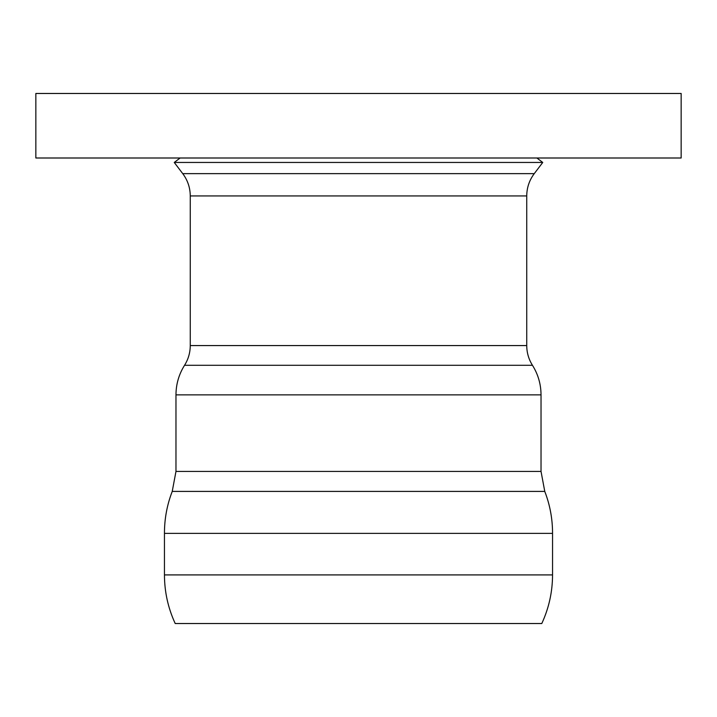 <?xml version="1.0" encoding="UTF-8"?>
<svg xmlns="http://www.w3.org/2000/svg" width="717" height="717" viewBox="0 0 717 717"><rect width="100%" height="100%" fill="white"/><g stroke="black" fill="none" stroke-linecap="round" stroke-linejoin="round"><path stroke-width="1.08" d="M164.453 574.909C164.498 591.901 168.083 608.115 175.208 623.53L541.792 623.53C548.917 608.115 552.502 591.901 552.547 574.909L552.547 533.367C552.565 518.902 549.975 504.911 544.768 491.414L172.232 491.414C167.025 504.911 164.435 518.902 164.453 533.367L164.453 574.909L552.547 574.909M190.265 345.567L526.735 345.567L526.735 195.947L190.265 195.947L190.265 345.567C190.22 352.674 188.32 359.253 184.547 365.285C178.891 374.328 176.032 384.187 175.97 394.861L175.97 471.428L541.03 471.428L544.768 491.414M180.119 158L174.249 162.454L542.751 162.454L534.255 173.639C529.316 180.254 526.807 187.693 526.735 195.947M174.249 162.454L182.745 173.639L534.255 173.639M681.15 158L35.85 158L35.85 93.47L681.15 93.47L681.15 158M164.453 533.367L552.547 533.367M175.97 394.861L541.03 394.861L541.03 471.428M184.547 365.285L532.453 365.285C538.108 374.328 540.968 384.187 541.03 394.861M175.97 471.428L172.232 491.414M526.735 345.567C526.78 352.674 528.68 359.253 532.453 365.285M190.265 195.947C190.193 187.693 187.684 180.254 182.745 173.639M536.881 158L542.751 162.454"/></g></svg>
